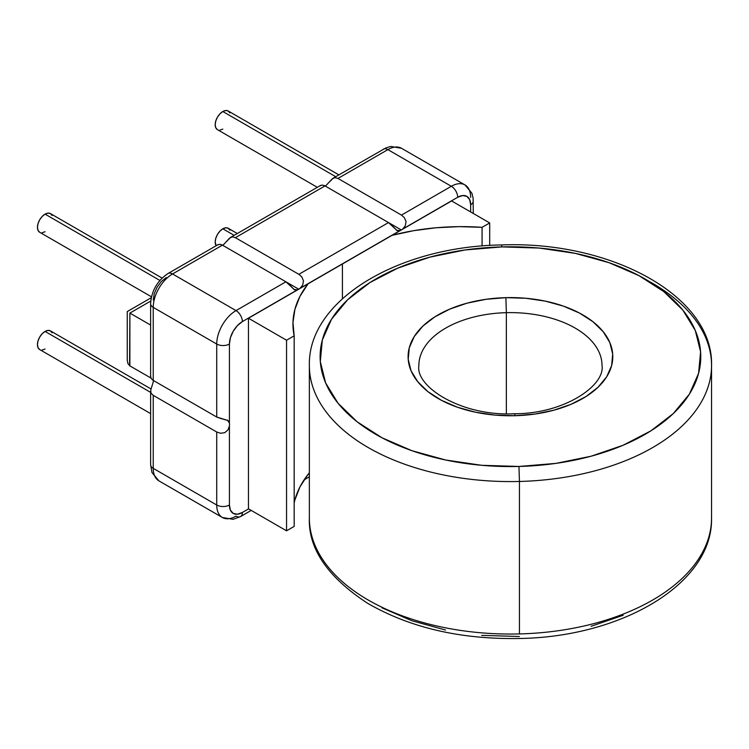 <?xml version="1.0" encoding="UTF-8"?>
<svg xmlns="http://www.w3.org/2000/svg" width="749" height="749" viewBox="0 0 749 749"><rect width="100%" height="100%" fill="white"/><g stroke="black" fill="none" stroke-linecap="round" stroke-linejoin="round"><path stroke-width="1.12" d="M711.541 516.838A201.097 116.104 180 0 1 519.441 633.935A201.097 116.104 0 0 0 711.55 517.952L711.55 365.484A201.097 116.104 180 0 1 519.441 481.467L518.954 466.458A190.33 109.888 180 0 1 320.31 361.598A190.33 109.888 180 0 1 501.942 246.908L465.017 249.979L429.832 257.15L397.747 268.142L369.987 282.532L347.63 299.778L331.535 319.214L322.304 340.083L320.31 361.598L325.628 382.917L338.042 403.234L357.086 421.753L382.018 437.781L411.894 450.692L445.552 459.98L481.701 465.307L518.954 466.458L555.889 463.388L591.073 456.225L623.159 445.234L650.909 430.834L673.267 413.588L689.37 394.161L698.592 373.283L700.587 351.777L695.278 330.449L682.854 310.142L663.82 291.614L638.878 275.595L609.012 262.684L575.354 253.387L539.205 248.059L501.942 246.908L501.661 244.942L501.942 246.908A190.33 109.888 180 0 1 700.587 351.777A190.33 109.888 180 0 1 518.954 466.458L519.441 481.467A201.097 116.104 0 0 0 711.541 364.37A201.097 116.104 0 0 0 648.765 281.203M515.022 415.714L514.741 413.738C461.468 416.65 415.077 386.643 418.878 365.484A91.575 52.87 180 0 1 506.361 312.67L505.875 297.653A102.341 59.087 0 0 0 408.205 359.323A102.341 59.087 0 0 0 515.022 415.714L494.986 415.096L475.549 412.231L457.452 407.231L441.386 400.294L427.979 391.68L417.745 381.718L411.061 370.792L408.205 359.323L409.282 347.761L414.244 336.535L422.895 326.087L434.916 316.808L449.84 309.075L467.095 303.158L486.017 299.31L505.875 297.653L525.91 298.271L545.347 301.135L563.454 306.135L579.511 313.082L592.918 321.696L603.16 331.657L609.836 342.583L612.691 354.043L611.624 365.615L606.662 376.831L598.002 387.289L585.98 396.558L571.056 404.301L553.801 410.209L534.88 414.066L515.022 415.714A102.341 59.087 0 0 0 612.691 354.043A102.341 59.087 0 0 0 505.875 297.653L506.361 312.67A91.575 52.87 180 0 1 602.018 364.978M711.55 517.952C713.085 583.686 621.754 637.081 519.235 638.494C460.401 639.477 409.834 627.718 367.525 603.235C327.603 577.058 308.214 548.624 309.356 517.952A201.097 116.104 0 0 0 519.441 633.935L519.441 481.467L519.441 633.935A201.097 116.104 180 0 1 309.356 519.066M418.878 365.989A91.575 52.87 180 0 1 506.361 312.67L506.361 413.748L506.361 312.67A91.575 52.87 180 0 1 602.018 365.484C605.248 385.258 564.999 413.72 514.75 413.738M481.701 635.367L519.413 636.51M591.073 626.286L623.159 615.294M382.018 607.842L411.894 620.752L445.552 630.04M309.356 366.598A201.097 116.104 0 0 0 519.441 481.467A201.097 116.104 180 0 1 309.356 365.484L309.356 517.952M150.615 392.364L45.071 331.423A10.776 6.217 120 0 0 38.03 340.917A10.776 6.217 120 0 0 39.678 349.549L38.03 347.648L37.45 344.615L38.03 340.917L39.678 337.116L42.15 333.773L45.071 331.423L150.615 392.364M159.874 280.426L45.071 214.139A10.776 6.217 120 0 0 38.03 223.633A10.776 6.217 120 0 0 39.678 232.265L38.03 230.364L37.45 227.331L38.03 223.633L39.678 219.832L42.15 216.489L45.071 214.139L159.874 280.426M251.224 510.406L240.513 516.595A8.979 5.187 60 0 1 236.019 516.145A27.292 15.757 -60 0 1 222.378 517.493A27.292 15.757 -60 0 1 216.723 505.004L153.236 468.35L153.236 395.341L216.723 431.995L216.723 505.004A8.979 5.187 0 0 0 229.419 505.004A18.313 10.57 -60 0 0 242.367 512.485A8.979 5.187 60 0 1 240.513 516.595A8.979 5.187 -120 0 0 242.367 512.485L248.593 508.889L242.367 512.485L237.414 514.207L233.211 513.383L230.402 510.153L229.419 505.004L229.419 425.994A9.157 5.29 120 0 0 229.419 423.045L229.419 344.034L230.402 337.743L233.211 331.264L237.414 325.6L242.367 321.602L297.465 289.788L294.535 289.807L285.921 281.802L298.739 289.198A9.157 5.29 -60 0 1 297.465 289.788L293.908 289.507M287.242 282.719L285.921 281.802L236.019 310.601L172.542 273.956A27.292 15.757 120 0 0 153.236 307.38L216.723 344.034L216.723 417.043L153.236 380.389L153.236 307.38L216.723 344.034A27.292 15.757 -60 0 1 236.019 310.601A8.979 5.187 60 0 1 242.367 321.602L297.465 289.788A9.157 5.29 120 0 0 298.739 289.198L248.462 318.231L248.462 508.814L286.549 530.807L248.462 508.814L248.462 318.231L286.549 340.215L286.549 530.807L294.17 526.407L286.549 530.807L286.549 340.215L294.17 335.824L294.17 526.407L294.17 335.824A168.778 97.445 180 0 1 292.943 324.111A168.778 97.445 180 0 1 308.045 283.834L401.324 229.971A9.157 5.29 120 0 0 402.606 229.091A9.157 5.29 -60 0 1 401.324 229.971L451.6 200.947L489.696 222.94L489.696 245.457L489.696 222.94L482.075 227.331L482.075 246.009L482.075 227.331L489.696 222.94L451.6 200.947L401.324 229.971L388.534 222.593L401.324 229.971L392.027 235.345A168.778 97.445 180 0 1 482.075 227.331L459.062 226.638L436.096 227.762L413.607 230.683L392.027 235.345L298.739 289.198L222.434 245.148L172.542 273.956L236.019 310.601L285.921 281.802L222.434 245.148L219.485 244.258L217.819 244.96M234.147 235.345L222.818 228.801A10.776 6.217 120 0 0 216.171 245.728L215.197 242.002L215.778 238.294L217.425 234.493L219.897 231.16L222.818 228.801L234.147 235.345M335.721 176.708L222.818 111.517A10.776 6.217 120 0 0 215.778 121.01A10.776 6.217 120 0 0 217.425 129.643L215.778 127.742L215.197 124.718L215.778 121.01L217.425 117.209L219.897 113.876L222.818 111.517L335.721 176.708M223.839 244.333L223.848 244.324A9.157 5.29 -60 0 1 222.565 245.223A9.157 5.29 120 0 0 223.839 244.333L229.54 238.182L232.359 236.834L235.383 237.667L298.87 274.321L301.819 276.943L303.485 280.903L302.662 285.126L300.012 288.318L400.05 230.561L397.12 230.58L388.506 222.575L325.019 185.921L235.383 237.667L298.87 274.321L301.819 276.943L303.485 280.903L302.662 285.126L300.012 288.318A9.157 5.29 -60 0 1 298.739 289.198A9.157 5.29 120 0 0 300.012 288.318L400.05 230.561A9.157 5.29 120 0 0 401.324 229.971A9.157 5.29 -60 0 1 400.05 230.561L396.493 230.28M389.826 223.492L388.506 222.575L298.87 274.321L388.506 222.575L325.019 185.921L322.07 185.031L320.403 185.733M342.415 298.711L342.415 263.985L342.415 298.711M326.461 185.087L326.424 185.106A9.157 5.29 -60 0 1 325.15 185.995A9.157 5.29 120 0 0 326.424 185.106L332.135 178.955L334.943 177.607L337.968 178.44L387.87 149.631A8.979 5.187 -120 0 0 383.376 149.191A8.979 5.187 60 0 1 387.87 149.631A27.292 15.757 -60 0 1 401.511 148.283A27.292 15.757 120 0 0 387.87 149.631L451.347 186.286L387.87 149.631L337.968 178.44L401.455 215.094L451.347 186.286A27.292 15.757 -60 0 1 464.998 184.937A27.292 15.757 -60 0 1 470.653 197.427M470.653 204.758L470.653 211.939L470.653 204.758A8.979 5.187 0 0 0 473.274 201.097A8.979 5.187 180 0 1 470.653 204.758L469.66 199.608L466.852 196.378L462.657 195.555L457.695 197.277A18.313 10.57 -60 0 1 470.653 204.758M402.606 229.091L457.695 197.277A8.979 5.187 -120 0 0 451.347 186.286A8.979 5.187 60 0 1 457.695 197.277L402.606 229.091L405.246 225.898L402.606 229.091M166.194 277.617L161.232 281.615L157.037 287.288L154.228 293.758L153.236 300.049M153.367 380.464A9.157 5.29 -60 0 1 153.236 382.009A9.157 5.29 120 0 0 153.367 380.464M406.07 221.676L405.246 225.898L406.07 221.676L404.404 217.716L406.07 221.676M401.455 215.094L404.404 217.716L401.455 215.094L337.968 178.44L334.943 177.607L333.202 178.159L385.875 147.928L390.8 146.458L401.511 148.283L464.998 184.937A27.292 15.757 120 0 0 451.347 186.286L401.455 215.094M294.919 499.864L299.974 486.878L308.045 474.417A168.778 97.445 0 0 1 309.356 472.797L308.045 474.417L309.356 473.658L308.045 474.417A168.778 97.445 0 0 0 294.17 502.991M309.356 473.808L307.83 474.688L309.356 473.808M338.876 174.882L228.202 110.983A10.776 6.217 120 0 0 222.818 111.517L225.73 110.506L228.202 110.983L229.859 112.884M222.818 129.109L219.897 130.129M237.302 233.529L228.202 228.267A10.776 6.217 120 0 0 222.818 228.801L225.73 227.79L228.202 228.267L229.859 230.168M127.246 360.185L127.929 363.639L129.877 365.877L150.839 377.983L129.877 365.877L129.877 313.101L150.615 325.066L129.877 313.101L150.746 301.051L129.877 313.101L129.596 365.699M286.549 340.215L248.462 318.231L308.045 283.834L299.974 296.295L294.919 309.271L292.971 322.529L294.17 335.824L286.549 340.215M162.102 278.066L50.455 213.605A10.776 6.217 120 0 0 45.071 214.139L47.983 213.128L50.455 213.605L52.102 215.506M45.071 231.731L42.15 232.742M151.036 388.965L50.455 330.889A10.776 6.217 120 0 0 45.071 331.423L47.983 330.412L50.455 330.889L52.102 332.79M45.071 349.015L42.15 350.036M150.764 376.494L150.998 378.282L153.236 380.389L216.723 417.043L227.977 420.507L229.419 423.045A9.157 5.29 -60 0 1 229.419 425.994L229.419 505.004A8.979 5.187 180 0 1 216.723 505.004L153.236 468.35A27.292 15.757 120 0 0 158.891 480.849A27.292 15.757 -60 0 1 153.236 468.35L153.236 395.341L150.998 393.131L150.764 390.004L153.236 382.027M240.513 516.595L233.089 519.319L222.378 517.493A27.292 15.757 120 0 1 216.723 505.004L216.723 431.995L220.449 433.24L224.7 432.716L227.968 429.898L229.419 425.994L227.968 429.898L224.7 432.716L220.449 433.24L216.723 431.995L153.236 395.341L150.998 393.131L150.764 390.004M227.396 420.105L229.419 423.045L229.419 344.034A18.313 10.57 -60 0 1 242.367 321.602A8.979 5.187 -120 0 0 236.019 310.601A27.292 15.757 120 0 0 216.723 344.034A8.979 5.187 0 0 0 229.419 344.034A8.979 5.187 180 0 1 216.723 344.034L216.723 417.043L218.09 417.689M222.378 517.493L158.891 480.849L151.953 472.479L150.615 464.689A8.979 5.187 0 0 0 153.236 468.35A8.979 5.187 180 0 1 150.615 464.689L150.615 391.362M152.056 379.546L153.236 380.389L153.236 307.38A8.979 5.187 180 0 1 150.615 303.719A8.979 5.187 0 0 0 153.236 307.38A27.292 15.757 -60 0 1 172.542 273.956A8.979 5.187 -120 0 0 168.048 273.507A8.979 5.187 60 0 1 172.542 273.956L222.434 245.148L221.189 244.567M329.354 182.063L333.202 178.159M294.535 289.807L288.655 284.04M219.925 418.26L227.977 420.507M226.769 241.29L230.617 237.386L232.359 236.834L235.383 237.667L325.019 185.921L323.774 185.34M397.12 230.58L391.24 224.812M711.55 365.484C713.469 295.715 610.351 240.654 501.661 244.942C399.151 246.346 307.811 299.75 309.356 365.484M150.615 413.598L39.678 349.549M151.457 296.801L39.678 232.265M317.333 187.325L217.425 129.643M151.251 297.728L127.246 311.584L127.246 360.063M150.615 377.047L150.615 303.719C151.504 290.809 157.318 280.735 168.048 273.507L218.221 244.539M464.998 184.937L471.936 193.298L473.125 198.298L473.274 213.456M230.617 237.386L320.806 185.312M309.356 476.841L304.085 479.884"/></g></svg>

